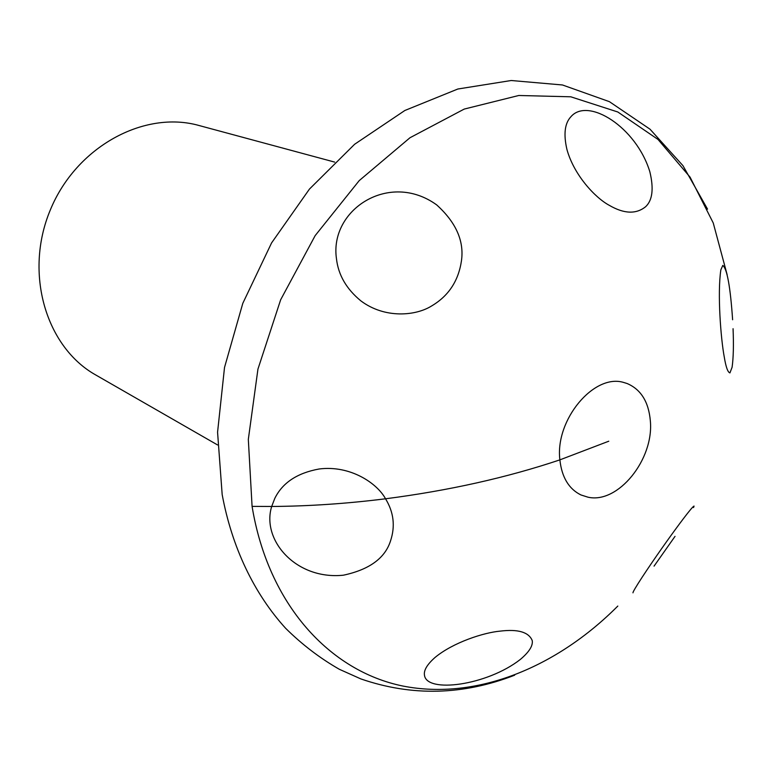 <?xml version="1.0" encoding="UTF-8"?>
<svg xmlns="http://www.w3.org/2000/svg" width="772" height="772" viewBox="0 0 772 772"><rect width="100%" height="100%" fill="white"/><g stroke="black" fill="none" stroke-linecap="round" stroke-linejoin="round"><path stroke-width="1.16" d="M720.855 269.824C717.275 293.553 720.855 338.995 724.261 356.982C725.912 367.047 727.803 372.355 729.936 372.905C727.803 372.355 725.912 367.047 724.261 356.982C720.855 338.995 717.275 293.553 720.855 269.824L722.804 265.404C727.099 268.791 730.37 286.904 732.618 319.762C730.37 286.904 727.099 268.791 722.804 265.404L720.855 269.824M727.137 274.687L713.251 222.983L690.081 177.164L658.005 139.442L617.803 111.988L570.788 96.799L518.794 95.487L464.233 109.074L409.99 137.734L359.241 180.59L315.169 235.614L280.67 299.739L257.945 369.103L248.323 439.393L252.077 506.374L271.686 506.471L274.764 498.461C282.417 482.809 297.21 472.985 319.145 468.99C350.324 464.985 377.199 483.301 385.537 498.789C393.73 512.183 395.399 526.195 390.555 540.825L390.555 540.825C385.083 558.175 369.363 569.63 343.395 575.198C295.975 580.139 261.254 540.033 271.686 506.471C261.254 540.033 295.975 580.139 343.395 575.198C369.363 569.63 385.083 558.175 390.555 540.825C395.399 526.195 393.73 512.183 385.537 498.789C377.199 483.301 350.324 464.985 319.145 468.99C297.21 472.985 282.417 482.809 274.764 498.461L271.686 506.471C308.742 506.22 346.686 503.662 385.537 498.789C448.696 490.635 506.808 477.665 559.874 459.871C561.813 477.25 568.819 488.937 580.911 494.939L587.955 497.178C618.082 504.155 654.096 459.388 650.342 420.827C648.654 401.807 640.885 389.358 627.038 383.491L623.921 382.536C594.218 373.03 554.914 419.746 559.874 459.871C561.813 477.25 568.819 488.937 580.911 494.939L587.955 497.178C618.082 504.155 654.096 459.388 650.342 420.827C648.654 401.807 640.885 389.358 627.038 383.491L623.921 382.536C594.218 373.03 554.914 419.746 559.874 459.871L608.77 441.208M566.928 149.459C563.406 134.193 564.747 123.269 570.942 116.697C587.888 96.876 636.253 126.955 649.86 171.818C653.894 188.609 652.504 200.218 645.682 206.664C636.167 214.384 623.998 213.921 609.185 205.275C595.28 197.825 573.982 175.148 566.928 149.459C563.406 134.193 564.747 123.269 570.942 116.697C587.888 96.876 636.253 126.955 649.86 171.818C653.894 188.609 652.504 200.218 645.682 206.664C636.167 214.384 623.998 213.921 609.185 205.275C595.28 197.825 573.982 175.148 566.928 149.459M360.9 300.897C346.445 289.017 338.3 274.967 336.467 258.755C329.239 209.791 389.291 170.622 436.662 204.879C455.972 222.365 464.242 240.951 461.473 260.666C458.529 280.815 448.619 295.888 431.722 305.895C415.867 315.941 384.852 318.865 360.9 300.897C346.445 289.017 338.3 274.967 336.467 258.755C329.239 209.791 389.291 170.622 436.662 204.879C455.972 222.365 464.242 240.951 461.473 260.666C458.529 280.815 448.619 295.888 431.722 305.895C415.867 315.941 384.852 318.865 360.9 300.897M732.097 367.24L729.936 372.905L732.097 367.24C733.419 357.851 733.738 345.007 733.062 328.698M675.037 536.337L654.058 566.127M632.963 592.828L633.185 591.95C636.543 584.915 654.839 558.079 666.188 542.195C677.768 525.915 692.252 506.413 694.057 506.085L693.555 507.561L694.057 506.085C692.252 506.413 677.768 525.915 666.188 542.195C654.839 558.079 636.543 584.915 633.185 591.95L632.963 592.828M520.357 659.423C487.035 685.526 426.327 693.565 424.455 675.075C423.674 670.279 427.196 664.412 435.022 657.474C453.338 642.275 484.083 632.538 500.063 631.139C518.012 628.948 528.723 632.075 532.217 640.528C533.134 645.672 529.177 651.973 520.357 659.423C487.035 685.526 426.327 693.565 424.455 675.075C423.674 670.279 427.196 664.412 435.022 657.474C453.338 642.275 484.083 632.538 500.063 631.139C518.012 628.948 528.723 632.075 532.217 640.528C533.134 645.672 529.177 651.973 520.357 659.423M334.643 162.091L199.108 125.527C144.239 109.981 76.225 146.632 50.276 210.052C23.816 273.269 46.04 347.265 95.844 375.028L217.569 444.952M252.077 506.374C268.27 604.833 329.972 671.264 403.023 686.067C476.507 700.513 556.815 667.326 617.812 606.059M514.663 675.191C463.132 695.263 411.872 696.518 360.881 678.926L339.342 669.285C320.013 658.246 302.113 644.591 285.65 628.312C254.171 593.726 231.967 547.473 222.172 494.562L217.569 432.214L224.517 367.472L242.794 303.348L271.58 242.91L309.466 189.063L354.609 144.277L404.846 110.492L457.844 89.012L511.199 80.51L562.489 84.978L609.398 101.663L649.995 129.185L682.95 165.662L707.548 209.135"/></g></svg>
